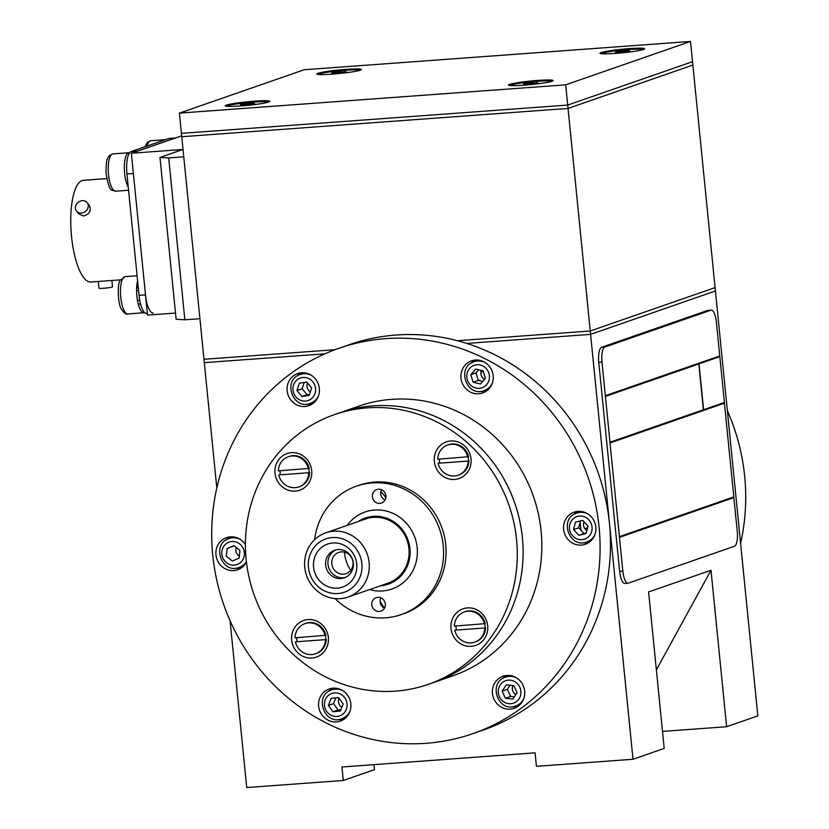 <?xml version="1.0" encoding="UTF-8"?>
<svg xmlns="http://www.w3.org/2000/svg" width="829" height="829" viewBox="0 0 829 829"><rect width="100%" height="100%" fill="white"/><g stroke="black" fill="none" stroke-linecap="round" stroke-linejoin="round"><path stroke-width="1.24" d="M656.371 669.863L711.002 570.259L726.618 726.722L662.516 731.416M726.618 726.722L757.83 715.883L715.085 287.611L590.258 330.989L457.421 340.719L590.258 330.989L715.085 287.611L692.868 65.056L568.041 108.433L692.868 65.056L692.526 61.688L567.71 105.065L181.416 133.355L179.396 113.117L304.222 69.74L690.505 41.45L692.526 61.688L567.71 105.065L181.416 133.355L181.758 136.723L568.041 108.433L590.59 334.367L715.417 290.989L590.59 334.367L466.789 343.434L590.59 334.367L633.004 759.26L664.205 748.411L648.589 591.947L711.002 570.259M633.004 759.26L536.436 766.328L535.088 752.836L341.942 766.991L343.289 780.472L374.49 769.633L373.993 764.639M343.289 780.472L246.721 787.55L230.068 620.693M216.815 487.97L204.307 362.656L324.916 353.828L204.307 362.656L203.975 359.289L335.071 349.683L203.975 359.289L181.758 136.723L568.041 108.433L567.71 105.065L565.689 84.827L179.396 113.117M478.188 379.848A173.385 164.038 70.8 0 1 480.53 380.936M578.528 511.348A173.385 164.038 70.8 0 1 578.735 512.54M580.155 522.415A173.385 164.038 70.8 0 1 580.891 530.135M516.498 677.873L516.498 677.873A15.295 14.476 -109.2 0 0 505.607 677.127C487.442 682.464 498.094 713.106 515.659 706.028A15.295 14.476 -109.2 0 0 523.741 698.671M236.244 547.472A6.974 6.591 -109.2 0 0 239.363 556.093M339.123 698.246A6.974 6.591 -109.2 0 0 341.817 707.303M512.954 685.521A6.974 6.591 -109.2 0 0 515.783 694.661M583.989 521.783A6.974 6.591 -109.2 0 0 586.839 530.519M481.338 370.439A6.974 6.591 -109.2 0 0 484.53 379.392M307.559 383.029A6.974 6.591 -109.2 0 0 310.336 391.899M480.851 372.698A142.785 135.086 70.8 0 1 483.058 370.884L475.732 369.06L470.789 374.729L473.162 382.21L480.499 384.024L485.442 378.345L483.058 370.864A142.785 135.086 -109.2 0 0 480.851 372.698M380.801 491.815A16.994 16.083 70.8 0 1 385.806 497.98M727.354 410.635A203.975 192.981 70.8 0 1 740.608 543.358M516.146 694.101A203.975 192.981 70.8 0 1 514.695 693.842M384.387 608.03A203.975 192.981 70.8 0 1 380.086 601.481M599.046 526.819A203.975 192.981 -109.2 0 0 338.937 348.294A203.975 192.981 -109.2 0 0 223.612 604.32A203.975 192.981 -109.2 0 0 472.851 733.644A203.975 192.981 -109.2 0 0 599.046 526.819M472.851 733.644L483.255 730.028A203.975 192.981 -109.2 0 0 609.439 523.203A203.975 192.981 -109.2 0 0 349.341 344.677L338.937 348.294M522.374 537.575A142.785 135.086 -109.2 0 0 340.304 412.604A142.785 135.086 70.8 0 1 514.778 503.13A142.785 135.086 70.8 0 1 434.044 682.35A142.785 135.086 -109.2 0 0 522.374 537.575M428.22 684.371L452.769 675.842A142.785 135.086 -109.2 0 0 541.099 531.068A142.785 135.086 -109.2 0 0 359.03 406.096L334.481 414.624A142.785 135.086 70.8 0 1 508.954 505.151A142.785 135.086 70.8 0 1 428.22 684.371A142.785 135.086 70.8 0 1 246.151 559.399A142.785 135.086 70.8 0 1 334.481 414.624M577.388 511.441A16.994 16.083 -109.2 0 0 573.761 514.54M583.543 542.684A16.994 16.083 -109.2 0 0 588.31 542.86M595.823 527.057A16.994 16.083 -109.2 0 0 574.145 512.177A16.994 16.083 -109.2 0 0 564.539 533.513A16.994 16.083 -109.2 0 0 585.305 544.29A16.994 16.083 -109.2 0 0 595.823 527.057M474.737 360.107A16.994 16.083 -109.2 0 0 471.11 363.206M480.882 391.35A16.994 16.083 -109.2 0 0 485.649 391.537M493.172 375.724A16.994 16.083 -109.2 0 0 471.494 360.843A16.994 16.083 -109.2 0 0 461.877 382.179A16.994 16.083 -109.2 0 0 482.654 392.956A16.994 16.083 -109.2 0 0 493.172 375.724M300.906 372.832A16.994 16.083 -109.2 0 0 297.279 375.941M307.051 404.075A16.994 16.083 -109.2 0 0 311.828 404.262M319.341 388.459A16.994 16.083 -109.2 0 0 297.663 373.578A16.994 16.083 -109.2 0 0 288.057 394.915A16.994 16.083 -109.2 0 0 308.823 405.692A16.994 16.083 -109.2 0 0 319.341 388.459M229.726 536.902A16.994 16.083 -109.2 0 0 226.099 540M235.882 568.145A16.994 16.083 -109.2 0 0 240.648 568.331M245.415 544.622A16.994 16.083 -109.2 0 0 226.493 537.648A16.994 16.083 -109.2 0 0 216.877 558.974A16.994 16.083 -109.2 0 0 237.654 569.761A16.994 16.083 -109.2 0 0 246.431 562M332.388 688.236A16.994 16.083 -109.2 0 0 328.761 691.334M338.533 719.479A16.994 16.083 -109.2 0 0 343.31 719.665M350.822 703.852A16.994 16.083 -109.2 0 0 329.144 688.982A16.994 16.083 -109.2 0 0 319.538 710.308A16.994 16.083 -109.2 0 0 340.304 721.085A16.994 16.083 -109.2 0 0 350.822 703.852M506.208 675.5A16.994 16.083 -109.2 0 0 502.581 678.609M512.363 706.743A16.994 16.083 -109.2 0 0 517.13 706.93M524.653 691.127A16.994 16.083 -109.2 0 0 502.975 676.246A16.994 16.083 -109.2 0 0 493.359 697.583A16.994 16.083 -109.2 0 0 514.135 708.36A16.994 16.083 -109.2 0 0 524.653 691.127M342.688 690.619A15.295 14.476 -109.2 0 0 331.787 689.863C313.611 695.199 324.263 725.841 341.828 718.764A15.295 14.476 -109.2 0 0 349.911 711.406M331.237 698.308L328.346 705.396L332.885 711.769L340.294 711.044L343.175 703.945L338.647 697.572L331.237 698.308M335.89 697.852L333.548 703.593L328.346 705.396M333.548 703.593L338.077 709.956L332.885 711.769M338.077 709.956L340.843 709.686M502.136 691.158L505.441 698.277L512.892 699.054L517.047 692.723L513.752 685.604L506.291 684.827L502.136 691.158L507.338 689.345L510.633 696.464L505.441 698.277M510.633 696.464L514.343 696.857M510.053 685.22L507.338 689.345M485.038 362.48A15.295 14.476 -109.2 0 0 474.126 361.724C455.96 367.071 466.613 397.713 484.177 390.625A15.295 14.476 -109.2 0 0 492.26 383.278M478.716 369.796L475.991 372.926L478.364 380.407L473.162 382.21M475.991 372.926L470.789 374.729M478.364 380.407L482.716 381.475M587.688 513.814A15.295 14.476 -109.2 0 0 576.787 513.058C558.611 518.394 569.264 549.047 586.828 541.959A15.295 14.476 -109.2 0 0 594.921 534.612M573.544 529.596L578.797 535.327L586.03 533.607L587.999 526.146L582.735 520.415L575.502 522.146L573.544 529.596L578.735 527.793L583.999 533.524L578.797 535.327M583.999 533.524L586.186 533.006M580.549 520.944L578.735 527.793M240.037 539.285A15.295 14.476 -109.2 0 0 229.125 538.529C210.96 543.865 221.602 574.507 239.166 567.43A15.295 14.476 -109.2 0 0 246.389 561.658M232.327 561.067L239.156 558.145L239.933 550.415L233.892 545.606L227.063 548.539L226.276 556.269L232.327 561.067M234.234 545.886L227.063 548.539M311.207 375.216A15.295 14.476 -109.2 0 0 300.305 374.459C282.129 379.796 292.782 410.448 310.347 403.36A15.295 14.476 -109.2 0 0 318.429 396.003M296.948 390.511L301.86 396.563L309.196 395.329L311.621 388.034L306.709 381.982L299.373 383.216L296.948 390.511L302.15 388.697L307.062 394.759L301.86 396.563M307.062 394.759L309.518 394.345M304.243 382.397L302.15 388.697M311.704 470.53A19.378 18.331 -109.2 0 0 282.513 455.909A19.378 18.331 -109.2 0 0 285.839 489.193A19.378 18.331 -109.2 0 0 311.704 470.53M328.357 637.449A19.378 18.331 -109.2 0 0 299.176 622.817A19.378 18.331 -109.2 0 0 302.502 656.112A19.378 18.331 -109.2 0 0 328.357 637.449M487.701 625.771A19.378 18.331 -109.2 0 0 458.51 611.149A19.378 18.331 -109.2 0 0 461.836 644.434A19.378 18.331 -109.2 0 0 487.701 625.771M471.038 458.862A19.378 18.331 -109.2 0 0 441.847 444.23A19.378 18.331 -109.2 0 0 445.173 477.525A19.378 18.331 -109.2 0 0 471.038 458.862M357.786 485.721A67.988 64.33 70.8 0 1 442.116 528.384A67.988 64.33 70.8 0 1 402.417 614.144M467.701 457.017A15.979 15.119 -109.2 0 0 447.65 445.038A15.979 15.119 -109.2 0 0 437.691 459.214L468.53 456.727A15.979 15.119 -109.2 0 0 448.479 444.748L447.65 445.038M438.095 463.256A15.979 15.119 -109.2 0 0 458.136 475.224A15.979 15.119 -109.2 0 0 468.105 461.059L438.095 463.256L468.105 461.059M458.136 475.224L458.976 474.934A15.979 15.119 -109.2 0 0 468.934 460.769M439.37 459.09A15.295 14.476 -109.2 0 0 439.784 462.851M468.499 460.748A15.295 14.476 -109.2 0 0 468.126 456.862M308.367 468.686A15.979 15.119 -109.2 0 0 288.316 456.717A15.979 15.119 -109.2 0 0 278.357 470.882L309.196 468.395A15.979 15.119 -109.2 0 0 289.145 456.427L288.316 456.717M278.762 474.924A15.979 15.119 -109.2 0 0 298.803 486.903A15.979 15.119 -109.2 0 0 308.771 472.727L278.762 474.924L308.771 472.727M298.803 486.903L299.642 486.613A15.979 15.119 -109.2 0 0 309.6 472.437M280.036 470.758A15.295 14.476 -109.2 0 0 280.451 474.52M309.155 472.416A15.295 14.476 -109.2 0 0 308.792 468.53M484.364 623.926A15.979 15.119 -109.2 0 0 464.313 611.957A15.979 15.119 -109.2 0 0 454.344 626.123L485.193 623.636A15.979 15.119 -109.2 0 0 465.142 611.667L464.313 611.957M454.748 630.175A15.979 15.119 -109.2 0 0 474.799 642.143A15.979 15.119 -109.2 0 0 484.768 627.967L454.748 630.175L484.768 627.967M474.799 642.143L475.628 641.853A15.979 15.119 -109.2 0 0 485.597 627.677M456.033 625.999A15.295 14.476 -109.2 0 0 456.437 629.76M485.152 627.657A15.295 14.476 -109.2 0 0 484.789 623.781M325.02 635.594A15.979 15.119 -109.2 0 0 304.979 623.626A15.979 15.119 -109.2 0 0 295.01 637.791L325.859 635.304A15.979 15.119 -109.2 0 0 305.808 623.335L304.979 623.626M295.414 641.843A15.979 15.119 -109.2 0 0 315.466 653.812A15.979 15.119 -109.2 0 0 325.424 639.646L295.414 641.843L325.424 639.646M315.466 653.812L316.295 653.521A15.979 15.119 -109.2 0 0 326.263 639.356M296.699 637.667A15.295 14.476 -109.2 0 0 297.103 641.428M325.818 639.325A15.295 14.476 -109.2 0 0 325.455 635.449M347.227 525.368A40.797 38.6 70.8 0 1 365.154 511.939A40.797 38.6 70.8 0 1 414.997 537.803A40.797 38.6 70.8 0 1 391.93 589.015A40.797 38.6 70.8 0 1 369.547 589.595M380.438 585.802A35.015 33.129 -109.2 0 0 404.894 533.41A35.015 33.129 -109.2 0 0 358.118 521.586M350.771 570.279A33.999 32.165 70.8 0 1 349.465 568.248A33.999 32.165 70.8 0 1 344.481 552.155M325.776 532.819L365.61 518.975A33.999 32.165 70.8 0 1 407.153 540.529A33.999 32.165 70.8 0 1 387.931 583.201L348.097 597.046A33.999 32.165 -109.2 0 0 367.32 554.373A33.999 32.165 -109.2 0 0 325.776 532.819A33.999 32.165 -109.2 0 0 309.631 582.093A33.999 32.165 -109.2 0 0 348.097 597.046M312.502 579.792A28.217 26.694 -109.2 0 0 358.988 579.357A28.217 26.694 -109.2 0 0 334.004 537.493A28.217 26.694 -109.2 0 0 312.502 579.792M335.88 549.886A14.621 13.834 -109.2 0 0 328.761 567.772A14.621 13.834 -109.2 0 0 345.434 577.399M351.434 557.368A11.223 10.611 -109.2 0 0 332.947 557.534A11.223 10.611 -109.2 0 0 342.885 574.176A11.223 10.611 -109.2 0 0 351.434 557.368M351.227 556.663A14.621 13.834 -109.2 0 0 334.688 550.238A14.621 13.834 -109.2 0 0 326.429 568.59A14.621 13.834 -109.2 0 0 344.284 577.854A14.621 13.834 -109.2 0 0 351.227 556.663M353.455 554.052A22.777 21.554 -109.2 0 0 315.932 554.394A22.777 21.554 -109.2 0 0 336.108 588.196A22.777 21.554 -109.2 0 0 353.455 554.052M587.574 527.741L584.891 528.674A7.14 6.756 70.8 0 1 587.388 528.446M335.103 598.6A67.988 64.33 -109.2 0 0 401.174 614.59A67.988 64.33 -109.2 0 0 443.588 553.078A67.988 64.33 -109.2 0 0 356.532 486.136A67.988 64.33 -109.2 0 0 314.626 539.658M381.537 489.763A7.14 6.756 -109.2 0 0 385.091 499.991M385.951 496.612A7.14 6.756 -109.2 0 0 376.812 489.576A7.14 6.756 -109.2 0 0 372.77 498.54A7.14 6.756 -109.2 0 0 385.951 496.612M385.35 604.693A7.14 6.756 -109.2 0 0 376.211 597.668A7.14 6.756 -109.2 0 0 372.18 606.621A7.14 6.756 -109.2 0 0 385.35 604.693M380.946 597.854A7.14 6.756 -109.2 0 0 384.49 608.071M690.505 41.45L565.689 84.827M552.073 81.263A22.435 1.782 -5.7 0 0 553.098 80.734A22.435 1.782 -5.7 0 0 530.653 81.045A22.435 1.782 -5.7 0 0 508.581 85.18A22.435 1.782 -5.7 0 0 528.322 84.848A22.435 1.782 -5.7 0 0 552.073 81.263M268.793 102.008A22.435 1.782 -5.7 0 0 269.819 101.49A22.435 1.782 -5.7 0 0 247.374 101.791A22.435 1.782 -5.7 0 0 225.312 105.925A22.435 1.782 -5.7 0 0 245.042 105.594A22.435 1.782 -5.7 0 0 268.793 102.008M643.605 49.45A22.435 1.782 -5.7 0 0 644.63 48.921A22.435 1.782 -5.7 0 0 622.185 49.232A22.435 1.782 -5.7 0 0 600.123 53.367A22.435 1.782 -5.7 0 0 619.854 53.035A22.435 1.782 -5.7 0 0 643.605 49.45M360.335 70.196A22.435 1.782 -5.7 0 0 361.351 69.677A22.435 1.782 -5.7 0 0 338.906 69.978A22.435 1.782 -5.7 0 0 316.844 74.123A22.435 1.782 -5.7 0 0 336.584 73.781A22.435 1.782 -5.7 0 0 360.335 70.196M703.603 409.723L724.411 402.5L719.831 356.636L699.023 363.869L703.603 409.723L698.961 363.869L719.831 356.636M605.346 395.723L601.978 362.004A13.596 4.269 85.8 0 1 604.787 347.071L710.888 310.191A13.596 4.269 85.8 0 1 711.241 310.119A13.596 4.269 85.8 0 1 716.401 322.243L719.759 355.962L605.274 395.723L605.408 396.397L698.816 363.941L703.396 409.795L609.926 442.261L609.989 442.935L724.411 403.174L724.349 402.521M605.408 396.397L609.989 442.261M605.346 396.397L698.816 363.941M719.769 356.636L719.696 355.983M711.241 310.119L708.028 310.357A13.596 4.269 85.8 0 0 707.676 310.429L601.574 347.299A13.596 4.269 85.8 0 0 598.756 362.242L619.626 571.305A13.596 4.269 85.8 0 0 624.776 583.429L627.999 583.191A13.596 4.269 85.8 0 0 628.351 583.119L734.453 546.249A13.596 4.269 85.8 0 0 737.261 531.316L733.769 496.934M724.411 403.174L733.831 496.913L619.346 536.684L622.848 571.077A13.596 4.269 85.8 0 0 627.999 583.191M619.481 537.358L733.903 497.587M619.418 537.358L733.831 497.597M609.989 442.935L619.408 536.674M610.051 442.935L724.473 403.174M175.51 313.061L147.51 315.113L131.355 153.251L181.675 135.863M184.846 319.787L176.131 319.289L159.976 157.427L168.691 157.924L184.846 319.787L199.924 318.688M159.976 157.427L182.867 149.469L131.355 153.251M168.691 157.924L183.758 156.826M128.267 187.199A18.694 5.876 -94.2 0 1 124.329 166.442A18.694 5.876 -94.2 0 1 128.961 152.723A18.694 5.876 -94.2 0 1 129.625 152.785M144.64 312.574A18.694 5.876 -94.2 0 1 143.945 312.761A18.694 5.876 -94.2 0 1 140.142 309.248A18.694 5.876 -94.2 0 1 137.604 280.73M138.578 290.575L136.567 290.72M137.997 284.689L136.868 284.772M139.749 300.253L137.459 300.43M140.339 303.072L139.697 304.088L138.298 304.191M136.598 288.43L138.132 286.036M88.278 206.4A6.798 5.844 -37.9 0 0 87.211 202.701A6.798 5.844 -37.9 0 0 78.258 202.266A6.798 5.844 -37.9 0 0 76.475 211.053A6.798 5.844 -37.9 0 0 81.387 213.074A6.798 5.844 -37.9 0 0 88.278 206.4M76.475 211.053L78.672 213.872L83.667 216.006C89.605 214.089 91.511 210.597 89.397 205.509L87.211 202.701M111.874 280.482L112.506 286.865A6.798 0.539 174.3 0 1 112.184 287.072A6.798 0.539 174.3 0 1 104.713 288.181A6.798 0.539 174.3 0 1 98.972 288.223L98.299 281.477M120.547 279.85L90.869 282.015A50.994 16.01 -94.2 0 1 71.17 232.327A50.994 16.01 -94.2 0 1 83.418 180.297L106.754 178.598M175.572 137.956A20.393 6.404 85.8 0 0 175.043 138.06L168.608 138.536A20.393 6.404 -94.2 0 1 169.137 138.422L175.313 137.977M147.355 313.476L146.785 313.517A20.393 6.404 -94.2 0 1 139.054 295.352L126.941 173.955A20.393 6.404 -94.2 0 1 131.158 151.552L137.604 151.075L175.043 138.06M131.158 151.552L168.608 138.536M139.054 295.352L145.5 294.875L133.376 173.479L126.941 173.955M145.5 294.875A20.393 6.404 85.8 0 0 153.23 313.051M642.724 49.657L642.734 49.719A20.393 1.617 -5.7 0 0 642.724 49.657A20.393 1.617 -5.7 0 0 622.268 50.072A20.393 1.617 -5.7 0 0 602.134 53.709A20.393 1.617 -5.7 0 0 602.155 53.771M628.9 51.388L629.449 50.714L622.983 51.004L615.957 51.968L615.408 52.652L628.9 51.388M616.02 52.621L615.957 51.968M623.097 52.196L622.983 51.004M551.192 81.47L551.192 81.532A20.393 1.617 -5.7 0 0 551.192 81.47A20.393 1.617 -5.7 0 0 537.897 81.263A20.393 1.617 -5.7 0 0 510.591 85.522A20.393 1.617 -5.7 0 0 510.623 85.584L510.591 85.522M529.555 83.004L523.555 83.998L524.892 84.485L538.228 82.983L529.555 83.004L529.679 84.154M536.964 83.19L536.891 82.496M359.434 70.475A20.393 1.617 -5.7 0 0 359.454 70.403A20.393 1.617 -5.7 0 0 345.392 70.258A20.393 1.617 -5.7 0 0 318.854 74.455A20.393 1.617 -5.7 0 0 318.875 74.517L318.854 74.455M337.517 71.978L331.714 72.973L333.351 73.429L346.584 71.885L337.517 71.978L337.631 73.107M345.019 72.154L344.947 71.439M267.912 102.216L267.922 102.278A20.393 1.617 -5.7 0 0 267.912 102.216A20.393 1.617 -5.7 0 0 255.539 101.957A20.393 1.617 -5.7 0 0 227.322 106.267A20.393 1.617 -5.7 0 0 227.343 106.33M246.659 103.708L240.42 104.713L241.384 105.231L254.814 103.77L253.85 103.242L246.659 103.708L246.773 104.889M253.923 103.915L253.85 103.242M346.211 709.614A11.896 11.254 -109.2 0 0 334.325 692.889A11.896 11.254 -109.2 0 0 326.75 711.51A11.896 11.254 -109.2 0 0 346.211 709.614M519.752 687.086A11.896 11.254 -109.2 0 0 500.177 685.023A11.896 11.254 -109.2 0 0 508.851 703.707A11.896 11.254 -109.2 0 0 519.752 687.086M488.851 373.164A11.896 11.254 -109.2 0 0 469.618 368.408A11.896 11.254 -109.2 0 0 475.867 388.055A11.896 11.254 -109.2 0 0 488.851 373.164M588.818 519.835A11.896 11.254 -109.2 0 0 569.834 524.374A11.896 11.254 -109.2 0 0 583.647 539.41A11.896 11.254 -109.2 0 0 588.818 519.835M244.379 554.984A11.896 11.254 -109.2 0 0 228.503 542.373A11.896 11.254 -109.2 0 0 226.452 562.663A11.896 11.254 -109.2 0 0 244.379 554.984M312.823 381.806A11.896 11.254 -109.2 0 0 293.57 385.05A11.896 11.254 -109.2 0 0 306.461 400.956A11.896 11.254 -109.2 0 0 312.823 381.806M380.698 492.561A11.896 11.254 70.8 0 1 383.133 493.98M601.978 362.004L598.756 362.242M604.787 347.071L601.574 347.299M710.888 310.191L707.676 310.429M622.848 571.077L619.626 571.305M128.568 190.245L115.604 191.198A18.694 5.876 -94.2 0 1 108.381 172.971A18.694 5.876 -94.2 0 1 112.868 153.904L128.961 152.723M147.116 146.008A18.694 5.876 -94.2 0 1 150.733 140.743L165.344 139.676M143.945 312.761L127.853 313.942A18.694 5.876 -94.2 0 1 124.039 310.429A18.694 5.876 -94.2 0 1 120.506 289.767A18.694 5.876 -94.2 0 1 125.117 276.648L137.106 275.767M583.792 522.332L584.331 522.146M401.174 614.59L403.671 613.719M356.532 486.136L359.03 485.276M115.604 191.198C112.153 188.618 110.05 195.82 106.06 173.282C105.832 156.868 108.444 157.572 109.449 155.562L112.868 153.904M144.961 146.754L147.313 142.401L150.733 140.743M127.853 313.942C126.184 314.73 124.049 313.155 121.448 309.207C118.143 305.269 116.848 283.736 120.381 280.129L125.117 276.648"/></g></svg>

